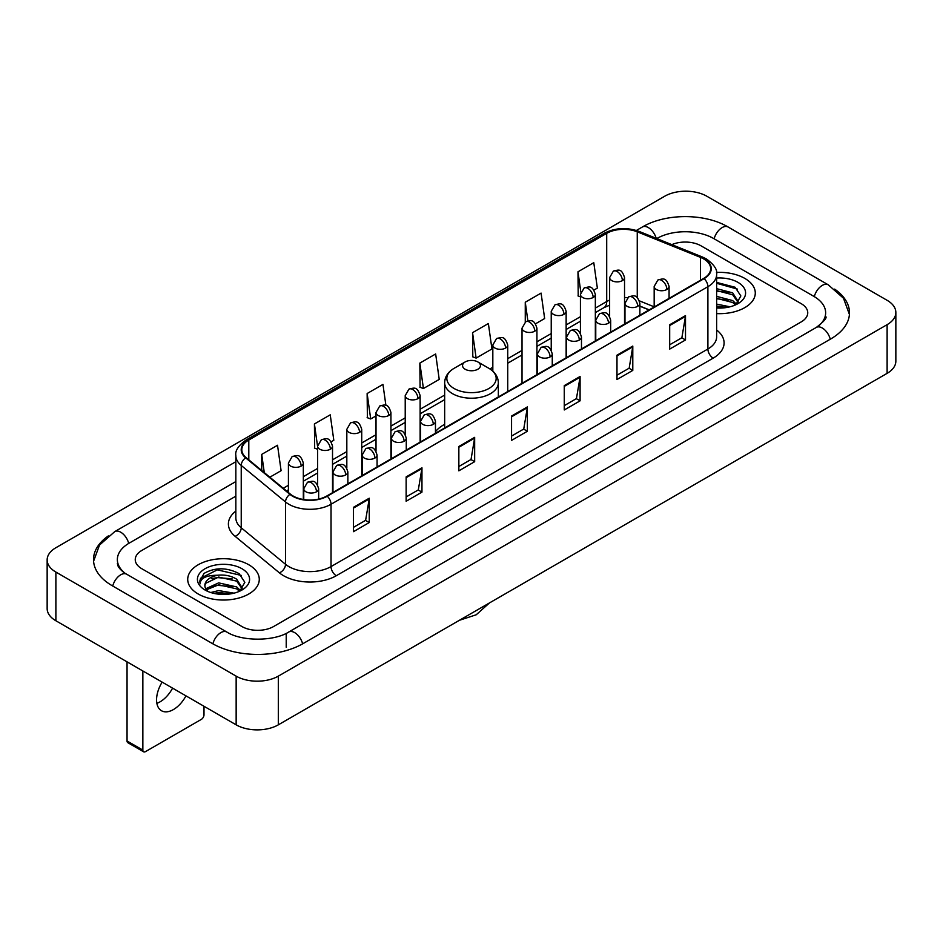 <?xml version="1.0" encoding="UTF-8"?>
<svg xmlns="http://www.w3.org/2000/svg" width="943" height="943" viewBox="0 0 943 943"><rect width="100%" height="100%" fill="white"/><g stroke="black" fill="none" stroke-linecap="round" stroke-linejoin="round"><path stroke-width="1.41" d="M444.66 424.326A39.512 22.809 0 0 0 435.466 431.705M649.067 309.941L639.873 306.216M744.805 278.409A35.775 20.663 0 0 0 716.491 272.421A35.775 20.663 0 0 1 744.805 278.409A35.775 20.663 0 0 1 755.284 293.014A35.775 20.663 0 0 0 744.805 278.409M248.799 564.763A35.775 20.663 0 0 0 209.806 560.283A35.775 20.663 0 0 0 187.716 579.379A35.775 20.663 0 0 0 198.195 593.984A35.775 20.663 0 0 0 237.188 598.463A35.775 20.663 0 0 0 259.278 579.379A35.775 20.663 0 0 0 248.799 564.763A35.775 20.663 0 0 0 209.806 560.283A35.775 20.663 0 0 0 187.716 579.379A35.775 20.663 0 0 0 198.195 593.984A35.775 20.663 0 0 0 237.188 598.463A35.775 20.663 0 0 0 259.278 579.379A35.775 20.663 0 0 0 248.799 564.763M703.69 258.924A23.858 13.768 180 0 1 710.668 268.661A23.858 13.768 180 0 1 703.69 278.397L326.808 495.994A23.858 13.768 180 0 1 290.409 494.156L246.123 457.638A23.858 13.768 180 0 1 241.809 449.74A23.858 13.768 180 0 1 248.799 440.004L606.703 233.357A23.858 13.768 180 0 1 637.256 231.813L700.496 257.38A23.858 13.768 180 0 1 703.69 258.924M704.103 258.688A24.447 14.121 0 0 0 700.849 257.097L637.598 231.53A24.447 14.121 0 0 0 606.29 233.121L248.374 439.756A24.447 14.121 0 0 0 245.628 457.838L289.914 494.344A24.447 14.121 0 0 0 327.233 496.23L704.103 278.645A24.447 14.121 0 0 0 704.103 258.688M353.425 507.346L353.425 531.687L369.243 522.552L369.243 498.21L353.425 507.346M353.425 527.373L365.613 520.336L369.184 499.024A5.964 3.442 -120 0 0 369.243 498.21M365.507 520.395L369.243 522.552M406.138 476.91L406.138 501.252L421.957 492.128L421.957 467.775L406.138 476.91M406.138 496.937L418.315 489.9L421.886 468.588A5.964 3.442 -120 0 0 421.957 467.775M418.209 489.971L421.957 492.128M458.852 446.475L458.852 470.828L474.659 461.693L474.659 437.352L458.852 446.475M458.852 466.502L471.029 459.477L474.6 438.153A5.964 3.442 -120 0 0 474.659 437.352M470.922 459.536L474.659 461.693M669.683 324.746L669.683 349.099L685.502 339.963L685.502 315.622L669.683 324.746M669.683 344.773L681.872 337.747L685.443 316.435A5.964 3.442 -120 0 0 685.502 315.622M681.765 337.806L685.502 339.963M616.981 355.181L616.981 379.534L632.788 370.399L632.788 346.057L616.981 355.181M616.981 375.208L629.158 368.183L632.729 346.859A5.964 3.442 -120 0 0 632.788 346.057M629.052 368.241L632.788 370.399M564.268 385.616L564.268 409.957L580.086 400.834L580.086 376.481L564.268 385.616M564.268 405.643L576.444 398.606L580.016 377.294A5.964 3.442 -120 0 0 580.086 376.481M576.338 398.665L580.086 400.834M511.554 416.052L511.554 440.393L527.373 431.257L527.373 406.916L511.554 416.052M511.554 436.067L523.742 429.041L527.314 407.73A5.964 3.442 -120 0 0 527.373 406.916M523.636 429.1L527.373 431.257M716.633 313.606A35.775 20.663 0 0 0 755.284 293.014A35.775 20.663 0 0 1 716.633 313.606M241.95 626.541A22.361 12.907 0 0 0 273.576 626.541L801.196 321.917A22.361 12.907 0 0 0 807.75 312.793A22.361 12.907 0 0 0 801.196 303.658L701.05 245.84A22.361 12.907 0 0 0 671.817 244.638A22.361 12.907 0 0 1 701.05 245.84L801.196 303.658A22.361 12.907 0 0 1 807.75 312.793A22.361 12.907 0 0 1 801.196 321.917L273.576 626.541A22.361 12.907 0 0 1 241.95 626.541L141.804 568.723L241.95 626.541M235.844 496.171L141.804 550.464A22.361 12.907 0 0 0 135.25 559.588A22.361 12.907 0 0 0 141.804 568.723A22.361 12.907 0 0 1 135.25 559.588A22.361 12.907 0 0 1 141.804 550.464L235.844 496.171M331.123 441.819L333.81 440.263L330.239 414.826L314.42 423.961L314.679 448.161M269.839 477.193L281.097 470.698L277.525 445.261L261.718 454.385L261.718 470.498M472.549 332.667L476.121 358.104L491.94 348.969L488.368 323.532L472.549 332.667L472.808 356.867M535.53 323.803L544.641 318.534L541.082 293.096L525.263 302.231L525.263 322.011M593.937 290.079L597.355 288.11L593.784 262.673L577.976 271.796L578.224 295.996M385.899 405.407L382.952 384.402L367.133 393.526L367.393 417.725M419.847 363.09L423.419 388.528L439.226 379.404L435.654 353.967L419.847 363.09L420.095 387.29M423.419 388.528L419.847 387.196M476.121 358.104L472.549 356.772M525.263 302.231L527.88 320.879M580.428 296.821L577.976 295.902M577.976 271.796L580.817 292.059M367.133 393.526L370.705 418.963L376.021 415.898M370.705 418.963L367.133 417.631M317.614 449.257L314.42 448.066M314.42 423.961L317.614 446.711M261.718 454.385L264.276 472.596M818.206 326.254A40.254 23.245 0 0 0 825.644 312.793A40.254 23.245 0 0 0 813.844 296.361L713.698 238.544A40.254 23.245 0 0 0 656.776 238.544L656.752 238.555M235.844 481.567L129.156 543.156A40.254 23.245 0 0 0 117.356 559.588A40.254 23.245 0 0 0 124.794 573.049M236.151 676.143A29.822 17.21 0 0 0 278.315 676.143L887.115 324.663A29.822 17.21 0 0 0 895.85 312.487A29.822 17.21 0 0 0 887.115 300.31L706.849 196.238A29.822 17.21 0 0 0 664.685 196.238L55.885 547.73A29.822 17.21 0 0 0 47.15 559.894A29.822 17.21 0 0 0 55.885 572.071L236.151 676.143L236.151 724.837A29.822 17.21 0 0 0 278.315 724.837L887.115 373.345A29.822 17.21 0 0 0 895.85 361.181L895.85 312.487M47.15 559.894L47.15 608.589A29.822 17.21 0 0 0 55.885 620.765L236.151 724.837M108.327 535.919A64.112 37.013 0 0 0 93.51 559.588A64.112 37.013 0 0 0 112.288 585.768L212.434 643.586A64.112 37.013 0 0 0 303.092 643.586L830.712 338.961A64.112 37.013 0 0 0 849.49 312.793A64.112 37.013 0 0 0 834.673 289.124M649.126 309.905L639.873 306.169M716.633 304.118L730 306.805M716.633 306.051L726.782 307.477M716.633 296.385L732.676 300.569L736.507 304.235M716.633 298.318L732.676 302.503L735.516 304.907M716.633 288.652L732.676 292.849L738.133 301.43L738.004 302.844M716.633 290.585L732.676 294.782L738.074 302.397M716.633 307.984A26.086 15.064 0 0 0 737.945 303.658A26.086 15.064 0 0 0 737.945 282.358A26.086 15.064 0 0 0 716.633 278.044M735.823 304.766L740.844 295.937L735.116 287.261L716.633 282.405M716.633 283.289L737.414 289.1M716.633 291.022L728.102 292.471M716.633 298.754L728.102 300.204M716.633 306.487L726.499 307.524M465.17 369.243A8.947 5.163 0 0 0 477.83 369.243A8.947 5.163 0 0 0 477.83 361.935L488.934 368.348A24.648 14.228 0 0 1 488.934 388.481A24.648 14.228 0 0 1 454.066 388.481A24.648 14.228 0 0 1 454.066 368.348C447.996 371.955 444.86 376.74 444.66 382.717A26.84 15.489 0 0 0 452.522 393.679A26.84 15.489 0 0 0 481.767 397.027A26.84 15.489 0 0 0 498.34 382.717C498.14 376.74 495.004 371.955 488.934 368.348L477.83 361.935A8.947 5.163 0 0 0 465.17 361.935A8.947 5.163 0 0 0 465.17 369.243M172.593 688.142A23.858 13.768 -60 0 1 160.051 701.84A23.858 13.768 -60 0 1 156.868 703.325M162.149 682.119A23.858 13.768 120 0 0 161.501 710.739A23.858 13.768 120 0 0 173.429 709.56A23.858 13.768 120 0 0 185.971 695.863M142.853 750.098A3.725 2.157 120 0 0 143.631 751.807L127.812 742.671A3.725 2.157 -60 0 1 127.046 740.974L142.853 750.098L142.853 670.968M127.046 661.845L127.046 740.974M143.631 751.807A3.725 2.157 120 0 0 145.493 751.618L201.366 719.368A3.725 2.157 120 0 0 203.994 714.794L203.994 706.272M210.772 592.522L218.682 590.589L233.994 593.159M213.872 593.371L218.682 592.522L230.787 593.842M205.751 588.738L218.682 582.868L236.681 586.935L240.512 590.589M206.399 589.799L218.682 584.79L236.681 588.868L239.51 591.261M239.828 591.12L244.838 582.303L239.121 573.627C226.862 567.297 215.157 567.226 204.03 573.415L199.739 581.277L200.152 583.811C200.387 578.142 206.222 575.289 217.644 575.242A18.636 10.762 0 0 0 204.867 585.462A18.636 10.762 0 0 0 205.774 588.774L207.99 591.485M217.644 575.242C224.788 574.499 231.129 575.819 236.681 579.202L242.139 587.795L242.009 589.21M204.867 585.674L205.503 583.387L218.682 577.069L236.681 581.136L242.08 588.762M241.95 568.723A26.086 15.064 0 0 0 205.055 568.723A26.086 15.064 0 0 0 205.055 590.023A26.086 15.064 0 0 0 241.95 590.023A26.086 15.064 0 0 0 241.95 568.723M199.739 581.454L200.553 578.271L217.35 569.855L241.42 575.466M211.586 578.66L217.35 577.587L232.108 578.837M211.586 586.393L217.35 585.32L232.108 586.57M214.367 593.477L230.505 593.878M716.633 330.003A37.272 21.524 180 0 1 713.179 358.14L336.297 575.725A7.45 4.302 60 0 1 331.028 566.59L707.898 349.004A29.822 17.21 0 0 0 716.633 336.828L716.633 274.507A29.822 17.21 180 0 1 707.898 286.684A7.45 4.302 -120 0 0 704.103 278.645M336.297 575.725A37.272 21.524 180 0 1 283.595 575.725A37.272 21.524 180 0 1 279.411 572.849L235.125 536.331A37.272 21.524 180 0 1 235.844 511.082M288.864 566.59A29.822 17.21 0 0 0 331.028 566.59L331.028 504.269A29.822 17.21 180 0 1 285.517 501.971L241.231 465.453A29.822 17.21 180 0 1 235.844 455.575L235.844 517.907A29.822 17.21 0 0 0 241.231 527.785L285.517 564.291A29.822 17.21 0 0 0 288.864 566.59M716.633 274.507C717.635 269.851 714.205 264.653 706.354 258.924L702.441 257.015A7.45 3.489 112 0 0 700.849 257.097M702.441 257.015L639.201 231.448C626.847 227.086 615.131 227.723 604.039 233.357A7.45 4.302 60 0 1 606.29 233.121M248.374 439.756A7.45 4.302 -120 0 0 246.123 439.992C238.379 445.556 234.96 450.754 235.844 455.575M245.628 457.838A7.45 4.986 129.5 0 0 241.231 465.453L241.231 527.785A7.45 4.986 -50.5 0 1 235.125 536.331M639.201 231.448A7.45 3.489 112 0 0 637.598 231.53M289.914 494.344A7.45 4.986 129.5 0 0 285.517 501.971L285.517 564.291A7.45 4.986 -50.5 0 1 279.411 572.849M327.233 496.23A7.45 4.302 60 0 1 331.028 504.269L707.898 286.684L707.898 349.004A7.45 4.302 60 0 0 713.179 358.14M248.799 440.004L248.799 459.842M700.496 257.38L700.496 280.236M637.256 231.813L637.256 297.623M654.171 306.817L639.472 300.876M627.519 297.682A23.858 13.768 0 0 0 624.537 297.505M609.626 300.098A23.858 13.768 0 0 0 606.703 301.524L595.339 308.09M606.703 233.357L606.703 301.524A13.414 7.744 60 0 1 603.933 307.666L595.339 312.628M580.428 316.695L566.142 324.946M551.231 333.563L536.932 341.814M522.021 350.419L507.735 358.67M492.824 367.275L489.924 368.949M444.66 395.082L420.13 409.25M405.219 417.855L390.932 426.106M376.021 434.711L361.723 442.962M346.824 451.567L332.525 459.83M317.614 468.435L303.328 476.686M288.417 485.291L283.265 488.262M639.92 306.074A13.414 6.283 -68 0 1 639.873 306.062L649.232 309.846M511.554 416.818L527.314 407.73M564.268 386.382L580.016 377.294M616.981 355.959L632.729 346.859M669.683 325.524L685.443 316.435M458.852 447.253L474.6 438.153M406.138 477.677L421.886 468.588M353.425 508.112L369.184 499.024M302.644 643.845A11.929 6.884 -120 0 0 294.664 632.623A11.929 6.884 -120 0 0 288.699 632.034C274.024 641.523 241.491 641.523 226.827 632.034L126.68 574.216C125.49 573.78 119.678 569.82 117.851 565.623L117.356 563.242M212.882 643.845A11.929 6.884 -60 0 1 220.862 632.623A11.929 6.884 -60 0 1 226.827 632.034M112.736 586.027A11.929 6.884 -60 0 1 120.716 574.806A11.929 6.884 -60 0 1 126.68 574.216M93.569 561.274L99.51 545.054L114.751 531.616A11.929 6.884 60 0 1 120.716 532.206A11.929 6.884 60 0 1 128.708 543.427M636.384 230.457L642.383 226.992A11.929 6.884 60 0 1 648.336 227.581A11.929 6.884 60 0 1 656.198 238.331M642.383 226.992C665.64 213.153 704.834 213.153 728.102 226.992A11.929 6.884 120 0 0 722.138 227.581A11.929 6.884 120 0 0 714.146 238.791M849.431 314.467L843.49 298.247L828.249 284.81A11.929 6.884 120 0 0 822.284 285.399A11.929 6.884 120 0 0 814.292 296.621M830.264 339.221A11.929 6.884 -120 0 0 822.284 328.011A11.929 6.884 -120 0 0 816.32 327.421L288.699 632.034M278.315 724.837L278.315 676.143M55.885 620.765L55.885 572.071M887.115 373.345L887.115 324.663M286.224 647.24L286.224 633.849M666.89 289.477A7.45 4.302 0 0 0 669.082 286.436C666.053 276.877 663.118 278.774 657.896 279.977A7.45 4.302 60 0 1 661.621 280.354A7.45 4.302 -120 0 1 666.89 289.477A7.45 4.302 0 0 1 656.352 289.477A7.45 4.302 0 0 1 654.171 286.436L657.896 279.977M637.692 306.334A7.45 4.302 0 0 0 639.873 303.292C636.855 293.733 633.908 295.642 628.698 296.845A7.45 4.302 60 0 1 632.423 297.21A7.45 4.302 -120 0 1 637.692 306.334A7.45 4.302 0 0 1 627.154 306.334A7.45 4.302 0 0 1 624.973 303.292L628.698 296.845M608.494 323.201A7.45 4.302 0 0 0 610.675 320.16C607.646 310.589 604.711 312.498 599.5 313.701A7.45 4.302 60 0 1 603.225 314.066A7.45 4.302 -120 0 1 608.494 323.201A7.45 4.302 0 0 1 597.956 323.201A7.45 4.302 0 0 1 595.764 320.16L599.5 313.701M579.297 340.058A7.45 4.302 0 0 0 581.477 337.016C578.448 327.457 575.513 329.355 570.291 330.557A7.45 4.302 60 0 1 574.016 330.922A7.45 4.302 -120 0 1 579.297 340.058A7.45 4.302 0 0 1 568.747 340.058A7.45 4.302 0 0 1 566.566 337.016L570.291 330.557M550.087 356.914A7.45 4.302 0 0 0 552.268 353.873C549.25 344.313 546.303 346.211 541.093 347.413A7.45 4.302 60 0 1 544.818 347.79A7.45 4.302 -120 0 1 550.087 356.914A7.45 4.302 0 0 1 539.549 356.914A7.45 4.302 0 0 1 537.369 353.873L541.093 347.413M433.285 424.35A7.45 4.302 0 0 0 435.466 421.309C432.448 411.749 429.501 413.659 424.291 414.849A7.45 4.302 60 0 1 428.016 415.226A7.45 4.302 -120 0 1 433.285 424.35A7.45 4.302 0 0 1 422.747 424.35A7.45 4.302 0 0 1 420.554 421.309L424.291 414.849M404.087 441.218A7.45 4.302 0 0 0 406.268 438.165C403.239 428.605 400.304 430.515 395.082 431.717A7.45 4.302 60 0 1 398.818 432.083A7.45 4.302 -120 0 1 404.087 441.218A7.45 4.302 0 0 1 393.537 441.218A7.45 4.302 0 0 1 391.357 438.165L395.082 431.717M374.878 458.074A7.45 4.302 0 0 0 377.07 455.033C374.041 445.461 371.106 447.371 365.884 448.573A7.45 4.302 60 0 1 369.609 448.939A7.45 4.302 -120 0 1 374.878 458.074A7.45 4.302 0 0 1 364.34 458.074A7.45 4.302 0 0 1 362.159 455.033L365.884 448.573M345.68 474.93A7.45 4.302 0 0 0 347.861 471.889C344.843 462.329 341.896 464.227 336.686 465.429A7.45 4.302 60 0 1 340.411 465.807A7.45 4.302 -120 0 1 345.68 474.93A7.45 4.302 0 0 1 335.142 474.93A7.45 4.302 0 0 1 332.962 471.889L336.686 465.429M316.483 491.786A7.45 4.302 0 0 0 318.663 488.745C315.634 479.185 312.699 481.095 307.477 482.286A7.45 4.302 60 0 1 311.214 482.663A7.45 4.302 -120 0 1 316.483 491.786A7.45 4.302 0 0 1 305.933 491.786A7.45 4.302 0 0 1 303.752 488.745L307.477 482.286M622.356 280.625A7.45 4.302 0 0 0 624.537 277.584C621.52 268.024 618.573 269.922 613.363 271.124A7.45 4.302 60 0 1 617.087 271.49A7.45 4.302 -120 0 1 622.356 280.625A7.45 4.302 0 0 1 611.818 280.625A7.45 4.302 0 0 1 609.626 277.584L613.363 271.124M593.159 297.481A7.45 4.302 0 0 0 595.339 294.44C592.31 284.88 589.375 286.778 584.153 287.98A7.45 4.302 60 0 1 587.878 288.358A7.45 4.302 -120 0 1 593.159 297.481A7.45 4.302 0 0 1 582.609 297.481A7.45 4.302 0 0 1 580.428 294.44L584.153 287.98M563.949 314.337A7.45 4.302 0 0 0 566.142 311.296C563.112 301.736 560.166 303.646 554.956 304.848A7.45 4.302 60 0 1 558.68 305.214A7.45 4.302 -120 0 1 563.949 314.337A7.45 4.302 0 0 1 553.411 314.337A7.45 4.302 0 0 1 551.231 311.296L554.956 304.848M534.752 331.205A7.45 4.302 0 0 0 536.932 328.164C533.915 318.593 530.968 320.502 525.758 321.704A7.45 4.302 60 0 1 529.483 322.07A7.45 4.302 -120 0 1 534.752 331.205A7.45 4.302 0 0 1 524.214 331.205A7.45 4.302 0 0 1 522.021 328.164L525.758 321.704M505.554 348.061A7.45 4.302 0 0 0 507.735 345.02C504.705 335.46 501.77 337.358 496.548 338.561A7.45 4.302 60 0 1 500.285 338.926A7.45 4.302 -120 0 1 505.554 348.061A7.45 4.302 0 0 1 495.004 348.061A7.45 4.302 0 0 1 492.824 345.02L496.548 338.561M417.949 398.641A7.45 4.302 0 0 0 420.13 395.6C417.101 386.029 414.166 387.938 408.944 389.141A7.45 4.302 60 0 1 412.68 389.506A7.45 4.302 -120 0 1 417.949 398.641A7.45 4.302 0 0 1 407.4 398.641A7.45 4.302 0 0 1 405.219 395.6L408.944 389.141M388.74 415.498A7.45 4.302 0 0 0 390.932 412.456C387.903 402.897 384.968 404.795 379.746 405.997A7.45 4.302 60 0 1 383.471 406.362A7.45 4.302 -120 0 1 388.74 415.498A7.45 4.302 0 0 1 378.202 415.498A7.45 4.302 0 0 1 376.021 412.456L379.746 405.997M359.542 432.354A7.45 4.302 0 0 0 361.723 429.313C358.705 419.753 355.759 421.651 350.548 422.853A7.45 4.302 60 0 1 354.273 423.23A7.45 4.302 -120 0 1 359.542 432.354A7.45 4.302 0 0 1 349.004 432.354A7.45 4.302 0 0 1 346.824 429.313L350.548 422.853M330.345 449.222A7.45 4.302 0 0 0 332.525 446.169C329.496 436.609 326.561 438.519 321.351 439.721A7.45 4.302 60 0 1 325.076 440.086A7.45 4.302 -120 0 1 330.345 449.222A7.45 4.302 0 0 1 319.807 449.222A7.45 4.302 0 0 1 317.614 446.169L321.351 439.721M301.147 466.078A7.45 4.302 0 0 0 303.328 463.037C300.298 453.465 297.363 455.375 292.141 456.577A7.45 4.302 60 0 1 295.866 456.942A7.45 4.302 -120 0 1 301.147 466.078A7.45 4.302 0 0 1 290.597 466.078A7.45 4.302 0 0 1 288.417 463.037L292.141 456.577M604.039 233.357L246.123 439.992M609.626 305.214L603.933 307.666M580.428 321.233L566.142 329.484M551.231 338.101L536.932 346.352M522.021 354.957L507.735 363.208M444.66 399.62L420.13 413.788M405.219 422.393L390.932 430.645M376.021 439.249L361.723 447.501M346.824 456.106L332.525 464.357M317.614 472.973L303.328 481.225M288.417 489.83L286.507 490.938M825.644 316.447C827.306 317.65 824.194 321.304 816.32 327.421M728.102 226.992L828.249 284.81M114.751 531.616L235.844 461.705M489.429 602.954L476.215 614.777L459.371 620.305M498.34 396.956L498.34 382.717M444.66 427.945L444.66 382.717M465.17 361.935L454.066 368.348M669.082 298.389L669.082 286.436M654.171 306.994L654.171 286.436M639.873 315.245L639.873 303.292M624.973 323.85L624.973 303.292M610.675 332.101L610.675 320.16M595.764 340.706L595.764 320.16M581.477 348.957L581.477 337.016M566.566 357.574L566.566 337.016M552.268 365.825L552.268 353.873M537.369 374.43L537.369 353.873M435.466 433.261L435.466 421.309M420.554 441.866L420.554 421.309M406.268 450.117L406.268 438.165M391.357 458.722L391.357 438.165M377.07 466.974L377.07 455.033M362.159 475.578L362.159 455.033M347.861 483.83L347.861 471.889M332.962 492.446L332.962 471.889M318.663 499.071L318.663 488.745M303.752 499.554L303.752 488.745M624.537 324.097L624.537 277.584M609.626 316.353L609.626 277.584M595.339 340.953L595.339 294.44M580.428 333.209L580.428 294.44M566.142 357.821L566.142 311.296M551.231 350.065L551.231 311.296M536.932 374.677L536.932 328.164M522.021 383.282L522.021 328.164M507.735 391.534L507.735 345.02M492.824 371.153L492.824 345.02M420.13 442.114L420.13 395.6M405.219 434.358L405.219 395.6M390.932 458.97L390.932 412.456M376.021 451.226L376.021 412.456M361.723 475.826L361.723 429.313M346.824 468.082L346.824 429.313M332.525 492.694L332.525 446.169M317.614 484.938L317.614 446.169M303.328 499.484L303.328 463.037M288.417 492.517L288.417 463.037"/></g></svg>
